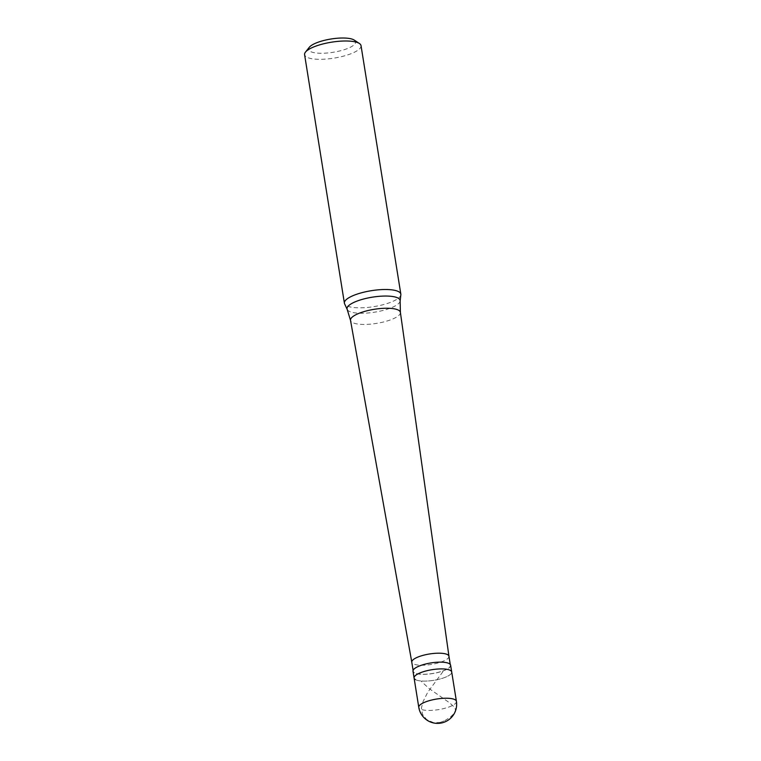 <?xml version="1.0" encoding="UTF-8"?>
<svg xmlns="http://www.w3.org/2000/svg" width="761" height="761" viewBox="0 0 761 761"><rect width="100%" height="100%" fill="white"/><g stroke="black" fill="none" stroke-linecap="round" stroke-linejoin="round"><path stroke-width="0.57" stroke-dasharray="3.81 2.85" d="M415.316 679.544A19.054 5.375 -9.1 0 0 436.747 679.763A19.054 5.375 -9.1 0 0 451.711 671.992A19.054 5.375 -9.1 0 1 436.747 679.763A19.054 5.375 -9.1 0 1 415.316 679.544A19.054 5.375 170.9 0 1 414.089 678.022M450.626 665.228A19.054 5.375 -9.1 0 1 435.663 673A19.054 5.375 -9.1 0 1 414.231 672.772A19.054 5.375 170.9 0 1 413.004 671.25M413.233 671.212A18.816 5.308 170.9 0 1 428.015 663.535A18.816 5.308 170.9 0 1 449.171 663.763A18.816 5.308 -9.1 0 1 450.388 665.266A18.816 5.308 -9.1 0 1 435.615 672.943A18.816 5.308 -9.1 0 1 414.45 672.714A18.816 5.308 170.9 0 1 413.233 671.212L413.099 670.374M448.952 656.267L448.942 656.248A18.816 5.308 -9.1 0 1 434.122 663.925A18.816 5.308 -9.1 0 1 413.004 663.697A18.816 5.308 170.9 0 1 411.796 662.222L411.796 662.203M400.391 312.381A25.256 7.134 -9.1 0 1 380.481 322.664A25.256 7.134 -9.1 0 1 352.134 322.35A25.256 7.134 170.9 0 1 350.517 320.371M400.847 294.783A28.576 8.067 -9.1 0 1 377.294 306.027A28.576 8.067 -9.1 0 1 346.245 305.465A28.576 8.067 170.9 0 1 344.59 303.801M361.028 45.631A28.576 8.067 -9.1 0 1 338.578 57.294A28.576 8.067 -9.1 0 1 306.436 56.961A28.576 8.067 170.9 0 1 304.59 54.678M354.426 40.209A23.81 6.725 -9.1 0 1 340.024 50.882A23.81 6.725 -9.1 0 1 310.117 51.31A23.81 6.725 170.9 0 1 309.299 47.287M440.419 722.332L444.747 720.696M444.852 720.638L450.541 716.976L454.117 713.447L455.535 710.289L454.85 707.606L449.713 702.917L429.023 688.486L421.29 681.352M440.552 722.417L433.542 722.674L426.626 719.554L422.479 714.284L421.442 707.949L423.068 701.556L427.739 692.253L444.614 669.376M456.41 701.319A19.054 5.375 -9.1 0 1 441.437 709.09A19.054 5.375 -9.1 0 1 420.015 708.862A19.054 5.375 170.9 0 1 418.778 707.34M400.134 301.014A26.882 7.591 -9.1 0 1 377.979 311.582A26.882 7.591 -9.1 0 1 348.766 311.059A26.882 7.591 170.9 0 1 347.216 309.489M450.388 665.266L450.255 664.429"/><path stroke-width="1.14" d="M456.41 701.319A19.054 19.054 0 0 1 427.72 720.619A19.054 19.054 0 0 1 418.778 707.34A19.054 5.375 170.9 0 1 433.751 699.568A19.054 5.375 170.9 0 1 455.173 699.797A19.054 5.375 -9.1 0 1 456.41 701.319L451.711 671.992A19.054 5.375 -9.1 0 0 450.474 670.47A19.054 5.375 170.9 0 0 429.052 670.241A19.054 5.375 170.9 0 0 414.089 678.022A19.054 5.375 170.9 0 1 429.052 670.241A19.054 5.375 170.9 0 1 450.474 670.47A19.054 5.375 -9.1 0 1 451.711 671.992L450.626 665.228A19.054 5.375 -9.1 0 0 449.39 663.706A19.054 5.375 170.9 0 0 427.967 663.478A19.054 5.375 170.9 0 0 413.004 671.25L414.089 678.022A19.054 5.375 170.9 0 0 415.316 679.544M413.099 670.374L411.787 662.194A18.816 5.308 170.9 0 0 411.796 662.222A18.816 5.308 170.9 0 1 426.569 654.517A18.816 5.308 170.9 0 1 447.725 654.736A18.816 5.308 -9.1 0 1 448.942 656.239A18.816 5.308 -9.1 0 1 448.952 656.267L400.391 312.381A25.256 7.134 -9.1 0 0 400.391 312.343L400.134 301.014L400.847 294.783A28.576 8.067 -9.1 0 0 400.838 294.146L361.028 45.631A28.576 8.067 -9.1 0 0 359.401 43.491A28.576 8.067 -9.1 0 0 359.182 43.348A28.576 8.067 170.9 0 0 331.216 42.236A28.576 8.067 170.9 0 0 305.465 52.129A28.576 8.067 170.9 0 0 304.59 54.678L344.4 303.182A28.576 8.067 170.9 0 0 344.59 303.801L347.216 309.489A26.882 7.591 170.9 0 1 367.125 298.16A26.882 7.591 170.9 0 1 398.384 298.264A26.882 7.591 -9.1 0 1 400.134 301.014M411.796 662.203L350.517 320.371A25.256 7.134 170.9 0 1 350.507 320.333A25.256 7.134 170.9 0 1 370.35 310.022A25.256 7.134 170.9 0 1 398.754 310.326A25.256 7.134 -9.1 0 1 400.391 312.343M344.4 303.182A28.576 8.067 170.9 0 1 366.85 291.52A28.576 8.067 170.9 0 1 398.992 291.863A28.576 8.067 -9.1 0 1 400.838 294.146M305.465 52.129L309.299 47.287A23.81 6.725 170.9 0 1 330.759 39.049A23.81 6.725 170.9 0 1 354.065 39.972A23.81 6.725 -9.1 0 1 354.245 40.086A23.81 6.725 -9.1 0 1 354.426 40.209M418.778 707.34L414.089 678.022M450.255 664.429L448.942 656.239M354.245 40.086L359.401 43.491M350.507 320.333L347.216 309.489"/></g></svg>
